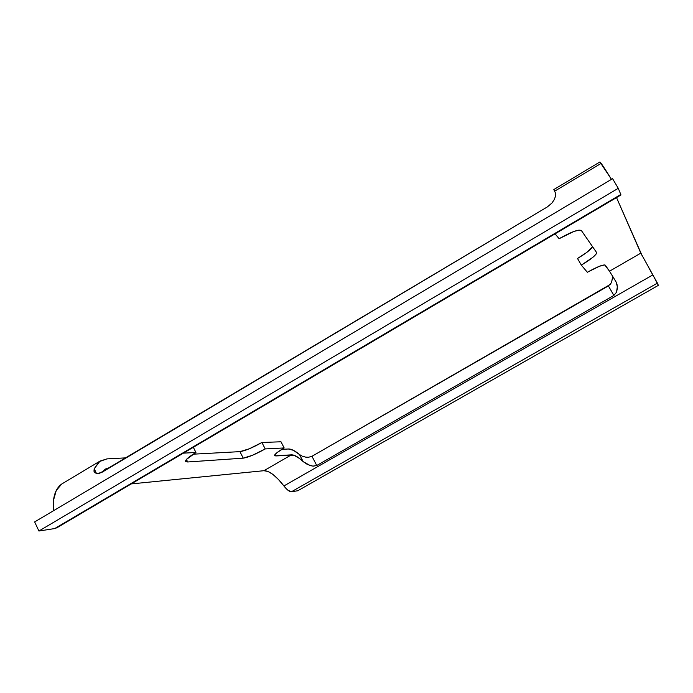 <?xml version="1.0" encoding="UTF-8"?>
<svg xmlns="http://www.w3.org/2000/svg" width="693" height="693" viewBox="0 0 693 693"><rect width="100%" height="100%" fill="white"/><g stroke="black" fill="none" stroke-linecap="round" stroke-linejoin="round"><path stroke-width="1.04" d="M305.734 457.146L302.278 456.176L299.506 454.547L302.278 456.176L305.734 457.146L308.515 457.267L311.971 456.289L316.736 465.505L312.864 466.138L307.354 464.44L303.144 461.607L299.506 454.547L293.399 450.303L288.383 448.995L281.808 449.359L288.383 448.995C291.372 448.899 295.071 450.753 299.506 454.547L303.144 461.607L299.783 458.619L293.823 455.18L275.831 455.925L275.078 454.452L275.831 455.925L274.627 455.613C274.471 454.365 277.642 451.81 284.165 447.947L280.994 441.779L284.165 447.947L265.202 448.925L261.911 442.489L265.202 448.925C255.682 454.261 248.363 457.337 243.234 458.16L239.925 451.637L193.174 454.184L239.925 451.637C245.079 450.874 252.408 447.825 261.911 442.489L280.994 441.779L261.911 442.489L249.272 448.795L239.925 451.637L243.234 458.16L187.682 461.98L186.426 459.45L187.682 461.98L185.594 461.443C185.265 459.831 188.713 456.852 195.928 452.494L193.33 447.28L195.928 452.494L183.394 453.144L195.928 452.494L186.408 459.468L185.603 461.451L187.682 461.98L243.234 458.16L252.555 455.249L265.202 448.925L284.165 447.947L277.139 452.555L274.852 454.755L274.913 455.847L291.398 454.851L263.929 470.703L131.237 483.913L263.929 470.703L291.398 454.851C294.482 454.747 298.397 456.999 303.144 461.607L310.126 465.549L313.262 466.172L316.736 465.505L613.877 295.426L616.51 292.238L617.35 288.435L617.125 284.866L616.008 281.826L609.511 271.206L640.817 253.136L652.867 274.896L283.913 485.958C287.023 489.934 289.553 491.865 291.484 491.735L657.423 283.116L658.35 285.369L297.756 490.765L658.35 285.369L652.867 274.896L283.913 485.958C275.987 475.762 269.326 470.677 263.929 470.703L268.044 471.491L272.973 474.471L278.378 479.409L286.07 488.513L288.141 490.401L291.484 491.735L657.423 283.116L648.284 266.857M126.247 457.839L106.956 458.887L126.247 457.839M297.756 490.765L291.484 491.735L297.756 490.765M642.229 255.916L616.519 197.583L640.817 253.136L609.511 271.206L604.712 264.908L599.402 266.268L587.343 272.271L581.332 265.124L592.844 257.337L595.963 254.296L596.56 252.486L581.401 230.561L578.976 230.102L573.882 231.479L559.121 238.695L555.05 233.853L559.121 238.695C571.318 231.834 578.742 229.123 581.401 230.561L596.586 252.521C596.534 254.833 591.45 259.035 581.332 265.124L587.343 272.271C597.366 266.675 603.369 264.31 605.344 265.185L610.377 272.54M106.869 468.243L102.183 472.176L105.31 469.1L110.36 467.299M54.712 528.56L57.077 527.676L54.712 528.56L38.921 531.02L618.26 188.314L620.815 194.49L54.712 528.56L38.921 531.02L34.65 521.924L612.586 178.681L618.26 188.314L38.921 531.02L34.65 521.924L612.586 178.681L618.26 188.314L620.815 194.49L54.712 528.56M620.928 194.984L620.815 194.49L620.928 194.984L57.077 527.676M611.46 179.348C604.435 167.992 600.58 162.205 599.887 161.989L611.46 179.348M63.072 483.194L61.989 483.844C55.319 488.418 52.443 497.409 53.352 510.819L53.43 500.519L56.228 490.531L61.703 484.035L63.098 483.186M94.205 468.771L100 461.096L106.956 458.887L99.281 461.616L94.205 468.771L93.971 471.249L94.205 468.771L96.466 473.458M555.491 193.148L553.837 189.544L555.491 193.148L555.63 195.98L554.105 199.896L551.871 203.101L547.366 206.904L102.192 472.167L97.418 473.588L95.123 472.869L93.971 471.249M592.593 246.743L586.642 252.512L577.512 258.48L581.332 265.124L577.512 258.48C585.836 253.517 590.86 249.601 592.593 246.743M600.424 163.808L555.015 190.965M612.482 279.842L612.603 277.096L611.495 282.675L608.393 285.923L613.877 295.426L316.736 465.505L311.971 456.289L610.212 284.476M547.366 206.904L99.61 473.31M311.971 456.289L608.393 285.923L613.877 295.426L616.51 292.238L617.35 286.607L616.051 281.904L611.564 274.463M599.887 161.989L553.837 189.544M61.989 483.844L99.991 461.105"/></g></svg>
